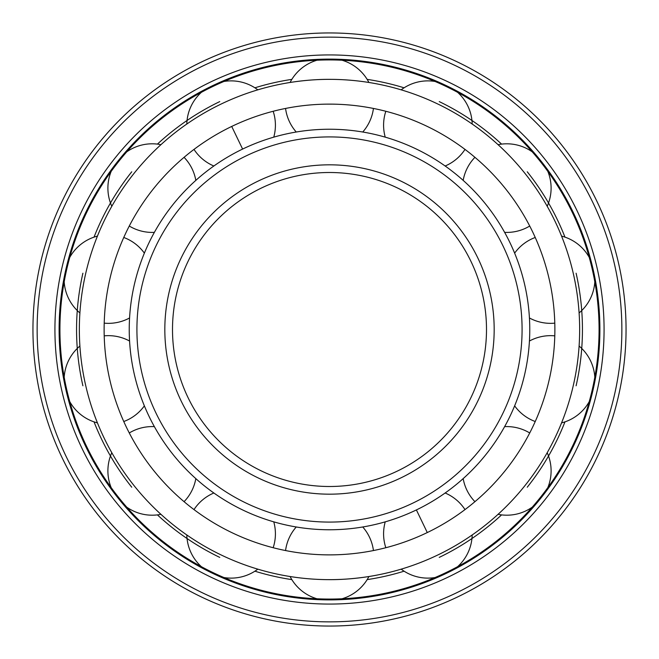<?xml version="1.0" encoding="UTF-8"?>
<svg xmlns="http://www.w3.org/2000/svg" width="659" height="659" viewBox="0 0 659 659"><rect width="100%" height="100%" fill="white"/><g stroke="black" fill="none" stroke-linecap="round" stroke-linejoin="round"><path stroke-width="0.99" d="M331.79 104.13L327.21 104.13M327.21 554.87L329.5 554.878A225.378 225.378 0 0 0 554.878 329.5A225.378 225.378 0 0 0 329.5 104.122A225.378 225.378 0 0 0 104.122 329.5A225.378 225.378 0 0 0 329.5 554.878L331.79 554.87M327.21 579.64L329.5 579.648C353.133 579.796 374.757 575.521 373.752 575.702C374.263 575.62 352.804 579.796 329.5 579.648A250.148 250.148 0 0 0 579.648 329.5A250.148 250.148 0 0 0 329.5 79.352C305.867 79.204 284.243 83.479 285.248 83.298C284.737 83.38 306.196 79.204 329.5 79.352L331.79 79.36M329.5 579.648A250.148 250.148 0 0 1 79.352 329.5A250.148 250.148 0 0 1 329.5 79.352M291.838 579.623A252.941 252.941 0 0 1 254.901 571.188M219.752 557.39A252.941 252.941 0 0 1 157.427 514.893M131.742 487.207A252.941 252.941 0 0 1 94.031 421.867M82.902 385.787A252.941 252.941 0 0 1 82.902 273.213M94.031 237.133A252.941 252.941 0 0 1 131.742 171.793M157.427 144.107A252.941 252.941 0 0 1 219.752 101.61M254.901 87.812A252.941 252.941 0 0 1 291.838 79.377M367.162 579.623A252.941 252.941 0 0 0 404.099 571.188M439.248 557.39A252.941 252.941 0 0 0 501.573 514.893M527.258 487.207A252.941 252.941 0 0 0 564.969 421.867M576.098 385.787A252.941 252.941 0 0 0 576.098 273.213M564.969 237.133A252.941 252.941 0 0 0 527.258 171.793M501.573 144.107A252.941 252.941 0 0 0 439.248 101.61M404.099 87.812A252.941 252.941 0 0 0 367.162 79.377M329.5 599.072A269.572 269.572 0 0 0 599.072 329.5A269.572 269.572 0 0 0 329.5 59.928A269.572 269.572 0 0 0 59.928 329.5A269.572 269.572 0 0 0 329.5 599.072M329.5 599.888A270.388 270.388 0 0 1 59.112 329.5A270.388 270.388 0 0 1 329.5 59.112A270.388 270.388 0 0 1 599.888 329.5A270.388 270.388 0 0 1 329.5 599.888M329.5 604.072A274.572 274.572 0 0 0 604.072 329.5A274.572 274.572 0 0 0 329.5 54.928A274.572 274.572 0 0 0 54.928 329.5A274.572 274.572 0 0 0 329.5 604.072M329.5 626.05A296.55 296.55 0 0 0 626.05 329.5A296.55 296.55 0 0 0 329.5 32.95A296.55 296.55 0 0 0 32.95 329.5A296.55 296.55 0 0 0 329.5 626.05M329.5 529.762A200.262 200.262 0 0 1 129.238 329.5A200.262 200.262 0 0 1 329.5 129.238A200.262 200.262 0 0 1 529.762 329.5A200.262 200.262 0 0 1 329.5 529.762M329.5 522.085A192.585 192.585 0 0 0 522.085 329.5A192.585 192.585 0 0 0 329.5 136.915A192.585 192.585 0 0 0 136.915 329.5A192.585 192.585 0 0 0 329.5 522.085M329.5 486.499A156.999 156.999 0 0 1 172.501 329.5A156.999 156.999 0 0 1 329.5 172.501A156.999 156.999 0 0 1 486.499 329.5A156.999 156.999 0 0 1 329.5 486.499M427.287 532.563L416.389 509.926M231.713 126.437L242.611 149.074M329.5 621.865A292.365 292.365 0 0 0 621.865 329.5A292.365 292.365 0 0 0 329.5 37.135A292.365 292.365 0 0 0 37.135 329.5A292.365 292.365 0 0 0 329.5 621.865M329.5 494.176A164.676 164.676 0 0 1 164.824 329.5A164.676 164.676 0 0 1 329.5 164.824A164.676 164.676 0 0 1 494.176 329.5A164.676 164.676 0 0 1 329.5 494.176M532.241 151.834A44.31 44.31 0 0 0 498.064 144.675M474.933 157.32A44.31 44.31 0 0 0 463.17 180.385M504.621 232.363A44.31 44.31 0 0 0 529.721 226.029M547.201 206.292A44.31 44.31 0 0 0 547.827 171.381M385.235 521.846A44.31 44.31 0 0 0 385.828 547.728M401.174 569.162A44.31 44.31 0 0 0 435.072 577.539M464.999 509.596A44.31 44.31 0 0 0 445.138 492.998M457.601 566.691A44.31 44.31 0 0 0 472.19 534.96M529.721 432.971A44.31 44.31 0 0 0 504.621 426.637M547.827 487.619A44.31 44.31 0 0 0 547.201 452.708M463.17 478.615A44.31 44.31 0 0 0 474.933 501.68M498.064 514.325A44.31 44.31 0 0 0 532.241 507.166M554.787 335.851A44.31 44.31 0 0 0 529.424 341.032M594.813 377.236A44.31 44.31 0 0 0 579.104 346.049M514.63 405.853A44.31 44.31 0 0 0 535.232 421.521M561.559 422.889A44.31 44.31 0 0 0 589.245 401.611M535.232 237.479A44.31 44.31 0 0 0 514.63 253.147M589.245 257.389A44.31 44.31 0 0 0 561.559 236.111M529.424 317.967A44.31 44.31 0 0 0 554.787 323.149M579.104 312.951A44.31 44.31 0 0 0 594.813 281.764M435.072 81.461A44.31 44.31 0 0 0 401.174 89.838M385.828 111.272A44.31 44.31 0 0 0 385.235 137.154M472.19 124.04A44.31 44.31 0 0 0 457.601 92.309M445.138 166.002A44.31 44.31 0 0 0 464.999 149.404M285.561 108.447A44.31 44.31 0 0 0 296.253 132.022M317.004 60.216A44.31 44.31 0 0 0 290.092 82.474M373.439 550.553A44.31 44.31 0 0 0 362.747 526.978M341.996 598.784A44.31 44.31 0 0 0 368.908 576.526M296.253 526.978A44.31 44.31 0 0 0 285.561 550.553M290.092 576.526A44.31 44.31 0 0 0 317.004 598.784M194.001 149.404A44.31 44.31 0 0 0 213.862 166.002M201.399 92.309A44.31 44.31 0 0 0 186.81 124.04M273.765 137.154A44.31 44.31 0 0 0 273.172 111.272M257.826 89.838A44.31 44.31 0 0 0 223.928 81.461M129.279 226.029A44.31 44.31 0 0 0 154.379 232.363M111.173 171.381A44.31 44.31 0 0 0 111.799 206.292M195.83 180.385A44.31 44.31 0 0 0 184.067 157.32M160.936 144.675A44.31 44.31 0 0 0 126.759 151.834M104.213 323.149A44.31 44.31 0 0 0 129.576 317.967M64.187 281.764A44.31 44.31 0 0 0 79.896 312.951M144.37 253.147A44.31 44.31 0 0 0 123.768 237.479M97.441 236.111A44.31 44.31 0 0 0 69.755 257.389M123.768 421.521A44.31 44.31 0 0 0 144.37 405.853M69.755 401.611A44.31 44.31 0 0 0 97.441 422.889M129.576 341.032A44.31 44.31 0 0 0 104.213 335.851M79.896 346.049A44.31 44.31 0 0 0 64.187 377.236M184.067 501.68A44.31 44.31 0 0 0 195.83 478.615M126.759 507.166A44.31 44.31 0 0 0 160.936 514.325M154.379 426.637A44.31 44.31 0 0 0 129.279 432.971M111.799 452.708A44.31 44.31 0 0 0 111.173 487.619M273.172 547.728A44.31 44.31 0 0 0 273.765 521.846M223.928 577.539A44.31 44.31 0 0 0 257.826 569.162M213.862 492.998A44.31 44.31 0 0 0 194.001 509.596M186.81 534.96A44.31 44.31 0 0 0 201.399 566.691M368.908 82.474A44.31 44.31 0 0 0 341.996 60.216M362.747 132.022A44.31 44.31 0 0 0 373.439 108.447"/></g></svg>
